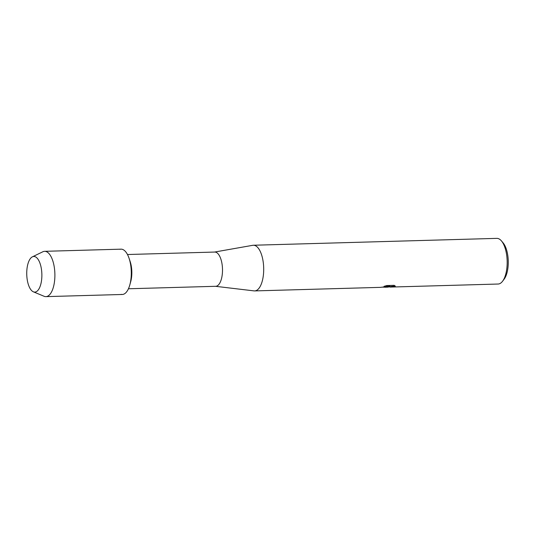 <?xml version="1.0" encoding="UTF-8"?>
<svg xmlns="http://www.w3.org/2000/svg" width="535" height="535" viewBox="0 0 535 535"><rect width="100%" height="100%" fill="white"/><g stroke="black" fill="none" stroke-linecap="round" stroke-linejoin="round"><path stroke-width="0.8" d="M35.631 291.963A17.816 7.557 -91.6 0 0 41.757 272.121A17.816 7.557 -91.6 0 0 32.976 256.606A17.816 7.557 -91.6 0 0 26.85 276.455A17.816 7.557 -91.6 0 0 35.631 291.963A17.816 7.557 -91.6 0 0 41.757 272.121A17.816 7.557 -91.6 0 0 32.976 256.606A17.816 7.557 -91.6 0 0 32.394 256.833A17.816 7.557 -91.6 0 0 26.75 274.502A17.816 7.557 -91.6 0 0 33.384 291.822A17.816 7.557 -91.6 0 0 35.631 291.963M121.244 294.37A22.664 9.617 -91.6 0 0 123.358 294.31A22.664 9.617 -91.6 0 0 129.838 284.841L130.734 281.584A17.133 7.269 -91.6 0 0 130.165 261.561L129.089 258.351A22.664 9.617 -91.6 0 0 119.974 249.33M129.838 284.841A22.664 9.617 -91.6 0 0 129.089 258.351M128.44 288.766L215.712 286.299A17.133 7.269 -91.6 0 0 216.508 286.171A17.133 7.269 -91.6 0 0 222.453 268.028A17.133 7.269 -91.6 0 0 214.742 252.052L127.47 254.52M215.485 286.305L254.038 290.886A22.844 9.69 -91.6 0 0 254.64 290.913A22.844 9.69 -91.6 0 0 255.703 290.746A22.844 9.69 -91.6 0 0 263.635 266.55A22.844 9.69 -91.6 0 0 253.349 245.244A22.844 9.69 -91.6 0 0 252.747 245.311L214.515 252.059M388.437 287.074L387.353 287.148L388.985 286.539L383.154 287.221M394.175 285.336L395.318 286.105L391.64 286.365L389.587 286.961L390.216 287.081L498.112 284.031A22.844 9.69 -91.6 0 0 499.168 283.864A22.844 9.69 -91.6 0 0 502.572 281.243A22.844 9.69 -91.6 0 0 507.153 260.926A22.844 9.69 -91.6 0 0 501.435 240.897A22.844 9.69 -91.6 0 0 496.821 238.369L253.349 245.244M254.64 290.913L380.572 287.355L390.002 286.165L384.05 286.332L386.838 285.543L394.181 285.336M502.572 281.243L504.13 279.183A20.557 8.72 -91.6 0 0 508.25 260.893A20.557 8.72 -91.6 0 0 503.101 242.87L501.435 240.897M390.851 287.061L391.419 287.048M380.94 287.288L388.985 286.539M387.414 287.101L395.285 286.044M384.257 286.265L390.002 286.165M33.384 291.822L44.091 296.283A22.664 9.617 -91.6 0 0 45.903 296.631A22.664 9.617 -91.6 0 0 46.953 296.47A22.664 9.617 -91.6 0 0 54.824 272.462A22.664 9.617 -91.6 0 0 44.626 251.323A22.664 9.617 -91.6 0 0 43.576 251.49A22.664 9.617 -91.6 0 0 42.833 251.778L32.394 256.833M45.903 296.631L122.308 294.477A22.664 9.617 -91.6 0 0 123.358 294.31A22.664 9.617 -91.6 0 0 131.222 270.302A22.664 9.617 -91.6 0 0 121.024 249.163L44.626 251.323M384.551 287.241L387.454 287.161"/></g></svg>
